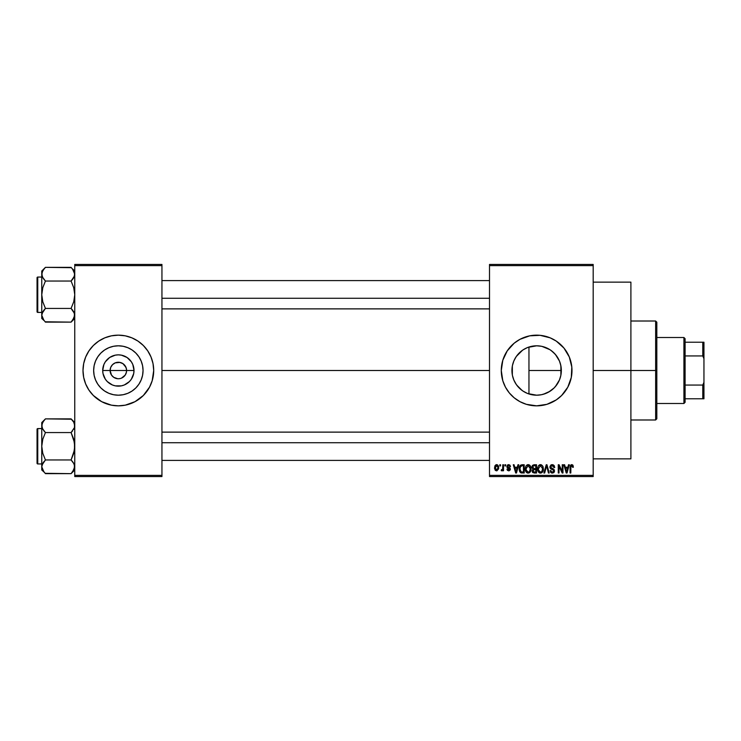 <?xml version="1.0" encoding="UTF-8"?>
<svg xmlns="http://www.w3.org/2000/svg" width="741" height="741" viewBox="0 0 741 741"><rect width="100%" height="100%" fill="white"/><g stroke="black" fill="none" stroke-linecap="round" stroke-linejoin="round"><path stroke-width="1.11" d="M110.733 373.659L111.493 375.085L110.103 370.5A8.244 8.244 0 0 0 118.347 378.744A8.244 8.244 0 0 0 126.6 370.5L134.001 370.5A15.644 15.644 0 0 1 118.347 386.144A15.644 15.644 0 0 1 102.703 370.5L126.6 370.5A8.244 8.244 0 0 1 118.347 378.744A8.244 8.244 0 0 1 110.103 370.5L110.733 367.341L112.521 364.665L115.198 362.877L119.959 362.414L122.932 363.646L125.21 365.915L126.442 368.888L126.442 372.112L125.21 375.085L125.97 373.659M117.671 378.716L113.771 377.354L111.493 375.085L113.771 377.354L117.18 378.67M119.959 378.586L118.347 378.744L119.959 378.586M143.05 370.5A24.694 24.694 0 0 1 118.347 395.194A24.694 24.694 0 0 1 93.653 370.5L94.126 365.684L95.533 361.052L97.812 356.782L100.887 353.04L104.629 349.965L108.899 347.686L113.53 346.279L118.347 345.806L123.173 346.279L127.804 347.686L132.074 349.965L135.816 353.04L138.882 356.782L141.17 361.052L142.568 365.684L143.05 370.5L142.568 375.317L141.17 379.948L138.882 384.218L135.816 387.96L132.074 391.035L127.804 393.314L123.173 394.721L118.347 395.194L113.53 394.721L108.899 393.314L104.629 391.035L100.887 387.96L97.812 384.218L95.533 379.948L94.126 375.317L93.653 370.5A24.694 24.694 0 0 1 118.347 345.806A24.694 24.694 0 0 1 143.05 370.5M83.001 370.537A35.346 35.346 0 0 0 93.329 395.472M143.374 395.472A35.346 35.346 0 0 0 149.525 387.163L152.174 380.763L153.702 370.5A35.346 35.346 0 0 1 118.347 405.846A35.346 35.346 0 0 1 83.001 370.5L83.677 377.401L85.697 384.023L88.957 390.137L93.357 395.49A35.346 35.346 0 0 0 108.066 404.317M108.112 404.336A35.346 35.346 0 0 0 111.456 405.17L118.347 405.846L125.248 405.17A35.346 35.346 0 0 0 128.591 404.336M128.638 404.317A35.346 35.346 0 0 0 143.319 395.518L149.525 387.163A35.346 35.346 0 0 0 150.997 384.042M149.525 387.163L151.007 384.023A35.346 35.346 0 0 0 153.702 370.537M560.798 375.631L561.335 370.5A24.694 24.694 0 0 1 536.632 395.194A24.694 24.694 0 0 1 511.938 370.5L512.402 375.252M559.27 380.383L555.398 386.552L559.436 379.985M549.933 391.313L543.394 394.249L548.738 392.026L554.222 387.839M536.151 395.194L531.797 394.721L536.567 395.194M522.553 390.785L523.776 391.581M517.876 386.552L520.58 389.266M513.837 380.003L516.347 384.579M512.429 375.381L513.8 379.892M501.287 370.537A35.346 35.346 0 0 0 502.806 380.735M570.468 380.735A35.346 35.346 0 0 0 571.987 370.5A35.346 35.346 0 0 1 536.632 405.846A35.346 35.346 0 0 1 501.287 370.5L502.806 380.763A35.346 35.346 0 0 0 505.455 387.145M502.806 380.763L505.464 387.163A35.346 35.346 0 0 0 526.36 404.317M505.464 387.163L509.308 392.925L514.208 397.824L519.969 401.678L526.379 404.327A35.346 35.346 0 0 0 546.877 404.327M526.379 404.327L536.632 405.846L546.895 404.327A35.346 35.346 0 0 0 570.45 380.791M593.189 370.5L630.897 370.5L630.897 282.126L630.897 370.5L593.189 370.5M161.946 370.5L489.505 370.5L161.946 370.5M125.21 375.085L121.505 378.123M560.946 366.128L560.854 375.317L559.455 379.948L557.167 384.218L554.101 387.96L550.359 391.035L546.089 393.314L541.458 394.721L536.632 395.194L527.898 393.601M543.375 394.258L541.94 394.62M541.143 394.786L540.541 394.888M553.86 388.201L550.637 390.84M555.398 386.561L554.444 387.608M560.641 376.308L559.788 379.096M527.888 347.399L536.632 345.806L541.458 346.279L546.089 347.686L550.359 349.965L554.101 353.04L557.167 356.782L559.455 361.052L560.854 365.684L560.937 374.872M512.346 374.946L512.346 366.045M513.55 379.281L512.596 376.169M515.579 383.412L514.115 380.642M522.09 390.461L516.681 385.051M526.443 392.999L525.378 392.48M489.505 264.454L593.189 264.454L489.505 264.454L489.505 265.63L593.189 265.63L593.189 475.37L489.505 475.37L489.505 264.454M489.505 476.546L593.189 476.546L593.189 264.454L593.189 265.63L489.505 265.63L489.505 475.37L593.189 475.37L593.189 476.546L489.505 476.546L489.505 475.37L489.505 476.546M499.786 464.764L499.786 465.941L500.536 465.941L500.536 464.764L499.786 464.764L500.536 464.764L499.786 464.764L499.786 465.941L500.536 465.941L500.536 464.764L500.536 465.941L499.786 465.941L499.786 464.764M504.927 464.764L504.927 465.941L505.677 465.941L505.677 464.764L504.927 464.764L505.677 464.764L504.927 464.764L504.927 465.941L505.677 465.941L505.677 464.764L505.677 465.941L504.927 465.941L504.927 464.764M517.959 464.764L517.311 467.228L514.717 467.228L514.069 464.764L513.281 464.764L515.68 473.008L516.468 473.008L518.746 464.764L517.959 464.764L518.746 464.764L517.959 464.764L517.311 467.228L514.717 467.228L514.069 464.764L513.281 464.764L515.68 473.008L516.468 473.008L518.746 464.764L516.468 473.008L515.68 473.008L513.281 464.764L514.069 464.764M530.324 465.95L529.13 464.848L527.527 464.737L526.027 465.913L525.323 468.108L526.36 472.295L527.814 473.091L529.537 472.693L531.038 469.507L530.324 465.95L528.176 464.653L526.027 465.913L525.286 468.877C525.156 471.165 526.119 472.573 528.166 473.119C530.26 472.563 531.232 471.119 531.065 468.775L530.324 465.95M542.644 465.95L541.449 464.848L539.846 464.737L538.346 465.913L537.633 468.108L538.679 472.295L540.133 473.091L541.856 472.693L543.357 469.507L542.644 465.95L540.495 464.653L538.346 465.913L537.596 468.877C537.475 471.165 538.429 472.573 540.485 473.119C542.579 472.563 543.551 471.119 543.385 468.775L542.644 465.95M553.277 464.848L554.74 467.441L552.258 464.653L550.915 465.015L549.952 466.58L550.554 468.673L553.731 470.387L553.583 471.563L552.638 472.137L551.452 471.878L550.878 470.544L550.137 470.655L550.72 472.397L551.693 473.027L553.629 472.758L554.518 471.072L553.981 469.34L550.702 467.358L550.906 466.2L552.184 465.617L553.499 466.182L553.99 467.543L554.74 467.441L554.111 465.478L552.517 464.663M568.523 464.764L567.875 467.228L565.281 467.228L564.633 464.764L563.845 464.764L566.235 473.008L567.022 473.008L569.31 464.764L568.523 464.764L569.31 464.764L568.523 464.764L567.875 467.228L565.281 467.228L564.633 464.764L563.845 464.764L566.235 473.008L567.022 473.008L569.31 464.764L567.022 473.008L566.235 473.008L563.845 464.764L564.633 464.764M546.895 404.327L556.278 399.89L561.632 395.49L567.81 387.163L571.302 377.401L571.811 367.036L569.292 356.977L563.957 348.075L556.278 341.11L550.165 337.84L540.096 335.321L529.741 335.83L519.969 339.322L514.208 343.176L507.242 350.864L502.806 360.237L501.287 370.5A35.346 35.346 0 0 1 536.632 335.154A35.346 35.346 0 0 1 571.987 370.5A35.346 35.346 0 0 0 570.468 360.265M573.377 467.228L572.626 467.33L573.377 467.228L572.423 464.792L571.089 464.783L570.32 465.607L570.051 473.008L570.802 473.008L570.913 466.237L571.987 465.663L572.626 467.33L573.377 467.228L572.997 465.348M562.234 464.764L562.234 471.359L559.075 464.764L558.269 464.764L558.269 473.008L559.02 473.008L559.02 466.395L562.187 473.008L562.984 473.008L562.984 464.764L562.234 464.764L562.984 464.764L562.234 464.764L562.234 471.359L559.075 464.764L558.269 464.764L558.269 473.008L559.02 473.008L559.02 466.395L562.187 473.008L562.984 473.008L562.984 464.764L562.984 473.008L562.187 473.008M546.237 464.764L543.885 473.008L544.672 473.008L546.654 465.728L548.414 473.008L549.192 473.008L546.969 464.764L546.237 464.764L546.969 464.764L546.237 464.764L543.885 473.008L544.672 473.008L546.654 465.728L548.414 473.008L549.192 473.008L546.969 464.764L549.192 473.008L548.414 473.008L546.654 465.728L544.672 473.008L543.885 473.008L546.237 464.764M533.965 464.764L532.483 465.404L531.927 467.182L532.946 469.21L532.27 471.748L534.196 473.008L536.53 473.008L536.53 464.764L534.205 464.764L536.53 464.764L534.205 464.764L531.927 467.182L532.946 469.21L532.14 470.933L534.196 473.008L536.53 473.008L536.53 464.764L536.53 473.008L533.992 472.999M519.747 466.089L522.016 464.764L520.349 465.283L519.422 466.913L519.246 470.063L520.034 472.174L521.062 472.906L524.211 473.008L524.211 464.764L522.016 464.764C519.923 465.191 518.978 466.589 519.172 468.933L520.923 472.86L524.211 473.008L524.211 464.764L524.211 473.008M510.503 466.58L509.752 466.691L510.503 466.58L508.669 464.653L507.326 465.209L507.048 467.534L509.641 469.275L508.678 470.007L506.964 469.155L507.455 470.396L509.039 470.841L510.29 469.822L510.086 468.155L507.65 466.737L508.428 465.524L510.503 466.58L509.984 465.218L508.854 464.663M502.787 464.764L502.648 469.099L501.185 470.544L502.074 470.841L502.787 469.803L502.787 470.757L503.537 470.757L503.537 464.764L502.787 464.764L503.537 464.764L502.787 464.764L502.648 469.099L501.185 470.544L501.898 470.868L502.787 469.803L502.787 470.757L503.537 470.757L503.537 464.764L503.537 470.757L502.787 470.757M496.627 464.653L494.932 465.756L494.543 468.08L495.266 470.239L496.887 470.85L498.637 468.803L498.008 465.302L496.627 464.653L494.543 467.821L496.627 470.868L498.721 467.756L496.498 464.663M525.397 348.511L526.462 348.001M516.347 356.421L522.553 350.215M523.776 349.419L522.109 350.53M531.816 394.721L527.184 393.314L522.914 391.035L519.172 387.96L516.097 384.218L513.819 379.948L512.411 375.317L511.938 370.5L512.411 365.684L513.819 361.052L516.097 356.782L519.191 353.022M514.124 360.339L515.588 357.579M512.596 364.841L513.55 361.719M559.566 361.33L560.798 365.378M559.436 361.015L555.407 354.448L559.27 360.617M550.637 350.16L553.87 352.809M554.444 353.392L555.398 354.448M541.94 346.38L549.933 349.687M546.108 347.696L543.375 346.742M536.966 345.806L541.143 346.214M534.669 345.88L536.132 345.806M512.253 366.591L511.938 370.5A24.694 24.694 0 0 1 536.632 345.806A24.694 24.694 0 0 1 561.335 370.5L528.954 370.5L528.954 347.029L527.212 347.677M126.6 370.5L110.103 370.5A8.244 8.244 0 0 1 118.347 362.256A8.244 8.244 0 0 1 126.6 370.5A8.244 8.244 0 0 0 118.347 362.256A8.244 8.244 0 0 0 110.103 370.5L102.703 370.5L103.897 364.516L105.342 361.803L109.659 357.486L115.3 355.152L118.347 354.856L121.404 355.152L127.044 357.486L131.361 361.803L132.806 364.516L134.001 370.5L133.695 373.557L131.361 379.197L129.416 381.569L124.34 384.959L121.404 385.848L115.3 385.848L112.363 384.959L107.288 381.569L105.342 379.197L103.008 373.557L102.703 370.5A15.644 15.644 0 0 1 118.347 354.856A15.644 15.644 0 0 1 134.001 370.5L126.6 370.5M74.758 476.546L161.946 476.546L161.946 475.37L74.758 475.37L74.758 265.63L161.946 265.63L161.946 475.37L161.946 264.454L74.758 264.454L161.946 264.454L161.946 265.63L74.758 265.63L74.758 264.454L74.758 475.37L161.946 475.37L161.946 476.546L74.758 476.546L74.758 475.37L74.758 476.546M93.357 395.49L101.684 401.678L111.456 405.17M125.248 405.17L135.01 401.678L143.346 395.49M153.702 370.5L153.016 363.599L151.007 356.977L147.737 350.864L143.346 345.51L137.993 341.11L131.879 337.84L125.248 335.83L118.347 335.154L111.456 335.83L104.824 337.84L98.71 341.11L93.357 345.51L88.957 350.864L85.697 356.977L83.677 363.599L83.001 370.5A35.346 35.346 0 0 1 118.347 335.154A35.346 35.346 0 0 1 153.702 370.5L153.526 373.964M630.897 458.874L630.897 370.5L630.897 458.874L593.189 458.874M570.45 360.209A35.346 35.346 0 0 0 546.914 336.683M546.877 336.673A35.346 35.346 0 0 0 526.388 336.673M526.36 336.683A35.346 35.346 0 0 0 505.473 353.818M505.455 353.855A35.346 35.346 0 0 0 502.815 360.209M502.806 360.265A35.346 35.346 0 0 0 501.287 370.463M571.811 367.036L571.302 363.599M550.165 337.84L549.109 337.424M514.208 343.176L511.642 345.51M503.982 356.977L503.352 358.588M523.109 403.16L523.85 403.456M559.057 397.824L561.632 395.49M571.302 377.401L571.811 373.964M519.172 353.04L522.914 349.965L527.184 347.686L531.816 346.279M516.69 355.93L514.671 359.209M520.608 351.716L517.885 354.43M527.138 347.705L525.378 348.52M555.407 354.448L551.184 350.539M559.788 361.904L559.464 361.089M528.954 347.029L528.954 370.5L561.335 370.5L560.641 364.711M153.702 370.463A35.346 35.346 0 0 0 151.016 356.986L152.174 360.237M150.997 356.958A35.346 35.346 0 0 0 143.374 345.528M143.319 345.482A35.346 35.346 0 0 0 128.638 336.683M128.591 336.664A35.346 35.346 0 0 0 125.248 335.83M111.456 335.83A35.346 35.346 0 0 0 108.112 336.664M108.066 336.683A35.346 35.346 0 0 0 93.385 345.482M93.329 345.528A35.346 35.346 0 0 0 83.001 370.463M131.879 337.84L128.61 336.673M95.922 343.176L95.135 343.843M87.179 353.837L85.697 356.977M83.177 367.036L83.001 370.5M84.52 380.763L85.697 384.023M104.824 403.16L108.093 404.327M140.771 397.824L141.559 397.157M132.074 349.965L127.804 347.686M97.812 356.782L95.533 361.052M104.629 391.035L108.899 393.314M138.882 384.218L141.17 379.948M111.493 365.915L110.733 367.341M119.032 362.284L115.198 362.877M125.97 367.341L122.932 363.646L119.514 362.33M571.857 465.626L572.617 467.062M570.913 466.237L571.719 465.617L570.802 467.349L571.58 465.626M570.802 473.008L570.051 473.008L570.802 473.008L570.802 467.349M571.524 464.672L572.932 465.237L571.756 464.653L570.051 467.414L570.051 473.008L570.061 467.182M570.32 465.607L571.515 464.672M566.467 471.665L565.531 468.192L567.615 468.192L566.578 472.147L566.921 470.591L566.578 472.147L566.152 470.452L566.522 471.906M559.02 473.008L558.269 473.008L558.269 464.764L559.075 464.764M552.906 465.756L552.184 465.617L553.99 467.543L554.74 467.441L553.99 467.543L553.508 466.182M551.1 465.978L550.665 467.034L551.897 465.635M550.137 470.655L550.878 470.544L550.137 470.655L552.388 473.119L554.527 470.859L550.832 467.701M551.897 468.386L552.527 468.59M552.953 468.729L552.277 468.516M554.388 471.748L553.962 472.462M552.073 472.128L550.989 471.156M551.452 471.878L552.036 472.128M553.583 471.563L553.777 470.831L552.508 472.147M553.777 470.831L553.286 469.785M552.258 464.653L549.915 467.043L551.054 469.007L553.536 469.989L552.156 469.386M550.183 468.21L549.933 467.349M551.323 464.802L551.786 464.69M542.958 466.543L543.218 467.312M543.357 469.535L543.273 470.192M542.143 472.462L541.476 472.906M539.152 472.702L539.67 472.971M537.633 468.108L537.753 467.349M539.244 464.996L540.152 464.672M540.495 464.653L541.125 464.737M537.957 471.081L538.207 471.637M538.429 469.896L540.485 472.156L538.67 470.767L538.346 468.905L540.495 465.617L542.634 468.766L541.754 471.637L542.634 468.766C542.801 470.581 542.088 471.711 540.485 472.156L538.67 470.767L539.142 471.535M539.707 465.802L540.356 465.626M541.541 471.822L540.763 472.137M540.485 472.156L540.013 472.091M538.346 468.905L538.42 469.85L538.346 468.905M542.634 468.766L542.616 468.238L542.634 468.766M542.393 467.173L542.616 468.238M532.927 472.675L532.446 472.128M532.853 469.285L531.927 467.182M531.927 466.941L532.084 466.135M533.501 465.802L534.187 465.728L533.409 465.83L532.696 467.488L533.409 465.83L534.187 465.728L533.603 465.774M534.168 472.036L532.89 470.804L534.372 469.581L535.78 469.581L535.78 472.045L534.141 472.036M532.89 470.804L534.372 469.581L533.585 469.664L532.909 471.091L533.418 469.729M533.038 470.1L532.89 470.618M533.316 465.876L535.78 465.728L535.78 468.618L534.298 468.618L532.677 467.173M533.112 468.312L532.696 467.488M534.372 469.581L535.78 469.581L535.78 472.045L534.474 472.045M530.639 466.543L530.899 467.312M530.991 467.784L531.056 468.405M531.038 469.516L530.954 470.192M530.63 471.295L530.297 471.915M529.824 472.462L529.157 472.906M526.592 472.517L527.351 472.971M526.925 464.996L527.833 464.672M528.176 464.653L528.805 464.737M529.426 465.005L529.935 465.431M525.638 471.081L525.888 471.637M526.11 469.896L528.166 472.156L526.351 470.767L526.036 468.905L528.176 465.617L530.315 468.766L529.435 471.637L530.315 468.766C530.491 470.581 529.769 471.711 528.166 472.156L526.351 470.767L526.823 471.535M527.388 465.802L528.046 465.626M529.222 471.822L528.444 472.137M526.036 468.905L526.24 467.275L526.036 468.905M530.315 468.766L530.297 468.238L530.315 468.766M529.871 466.71L530.297 468.238M520.793 472.804L521.849 473.008M519.737 471.721L519.367 470.702M519.246 470.063L519.191 469.516M519.293 467.497L519.422 466.913M520.117 470.581L519.978 469.877M520.701 466.154L519.923 468.942L520.228 466.923L522.109 465.728L523.461 465.728L523.461 472.045L521.062 471.878L519.923 468.942L520.117 467.265M520.228 466.923L520.83 466.043M521.673 465.746L523.461 465.728L523.461 472.045L521.192 471.934M521.062 471.878L522.136 472.045M519.941 468.432L519.969 469.766M520.497 466.385L521.006 465.932M515.708 470.878L516.014 472.147L516.357 470.591L516.014 472.147L514.976 468.192L517.061 468.192L516.014 472.147L515.764 471.091M509.067 465.589L509.651 466.237M507.622 466.246L508.233 465.561M507.65 466.737L510.392 469.155L508.706 470.868L506.964 469.155L507.715 469.044L506.964 469.155M507.715 469.044L508.678 470.007L507.798 469.414M508.446 469.989L509.011 469.979M509.623 469.442L508.678 470.007L509.641 469.275L507.9 468.21M508.669 464.653L506.853 466.589L508.548 468.442M507.52 465.024L508.298 464.681M501.185 470.544L501.898 470.868L502.722 469.97L501.898 470.868L501.185 470.544L502.648 469.099L502.787 467.867M501.398 469.692L502.602 469.248M496.887 464.672L497.387 464.82M498.508 466.209L498.637 466.728M495.646 470.572L495.099 470.035M494.599 468.701L494.543 468.08M495.794 464.848L496.359 464.672M497.971 467.766L496.831 469.998L495.303 468.127L496.609 465.515L497.952 467.395L497.554 469.488L497.971 467.766M566.263 470.878L565.531 468.192L567.615 468.192L566.819 470.98M538.726 470.905L538.42 469.85M534.187 465.728L535.78 465.728L535.78 468.618L534.298 468.618M526.406 470.905L526.101 469.85M515.597 470.452L514.976 468.192L517.061 468.192L516.255 470.98M655.637 370.5L655.637 419.99L655.637 370.5L630.897 370.5L655.637 370.5L655.637 321.01L655.637 370.5L656.822 370.5L655.637 370.5M656.822 418.813L656.822 370.5L656.822 418.813L655.637 419.99L630.897 419.99M528.954 370.5L528.954 393.971L528.954 370.5M656.822 322.187L656.822 370.5L656.822 322.187L655.637 321.01L630.897 321.01M71.414 267.686L45.433 267.353L41.765 271.021L45.433 267.353L71.09 267.353L73.72 270.66L74.758 274.198L74.489 272.429L74.489 275.985L71.09 281.043L45.433 281.043L71.09 281.043L72.562 279.413L71.09 281.043L73.73 287.693L74.758 294.733L73.73 301.791L71.09 308.432L73.72 311.739L74.758 315.277L72.562 320.483L73.73 318.806L74.48 317.074L71.09 322.122L73.739 318.787M45.108 321.789L71.09 322.122L74.758 318.454L71.09 322.122L45.433 322.122L42.793 318.815L41.765 315.277L42.024 313.499L45.433 308.432L42.783 301.782L41.765 294.733L42.793 287.684L45.433 281.043L42.793 277.736L41.765 274.198L42.033 275.985L42.024 272.429L43.951 268.992L42.367 271.502M45.433 267.353L42.793 270.678L45.433 267.353M37.754 312.415A0.704 0.704 0 0 1 37.05 311.702L37.05 277.773A0.704 0.704 0 0 1 37.754 277.06L41.765 277.06L37.754 277.06L37.754 312.415L41.765 312.415L37.754 312.415L37.754 277.06A0.704 0.704 0 0 0 37.05 277.773L37.05 311.702A0.704 0.704 0 0 0 37.754 312.415M42.357 276.875L41.765 274.198L41.765 318.454L41.765 315.277L43.978 320.52M71.09 281.043L72.562 279.413L71.09 281.043L73.73 287.693L74.758 294.733L73.73 301.791L71.09 308.432L45.433 308.432L71.09 308.432L74.489 313.489L74.146 317.972M45.433 308.432L43.951 310.062L45.433 308.432L42.783 301.782L41.765 294.733L41.765 315.277L42.783 311.757L45.433 308.432L42.033 313.48M71.09 322.122L72.562 320.492L71.09 322.122M42.793 270.669L41.765 274.198L41.765 271.021L41.765 294.733L42.793 287.684L45.433 281.043L42.422 277.004M43.951 320.483L41.765 318.454L41.765 315.175M43.867 279.301L45.433 281.043M43.96 310.062L42.793 311.748M74.489 275.976L73.73 277.727L74.758 274.198L72.535 268.955M74.758 271.021L72.562 268.992M72.562 279.413L73.73 277.727M72.655 310.173L71.09 308.432M161.946 298.28L489.505 298.28L161.946 298.28M489.505 442.72L161.946 442.72L489.505 442.72M683.915 337.507L685.101 338.683L685.101 342.222L685.101 338.683L683.915 337.507L656.822 337.507L683.915 337.507L683.915 403.493L656.822 403.493L683.915 403.493L683.915 337.507M685.101 402.317L683.915 403.493L685.101 402.317L685.101 398.778L685.101 402.317M685.101 355.93L685.101 385.07L685.101 342.222L685.101 355.93L702.774 355.93L703.95 358.718L703.95 382.282L702.774 385.07L685.101 385.07L685.101 398.778L685.101 385.07L702.774 385.07L702.774 398.778L703.95 398.778L703.95 382.282L703.95 398.778L702.774 398.778L702.774 385.07L703.95 382.282L703.95 342.222L685.101 342.222L702.774 342.222L702.774 355.93L702.774 342.222L703.95 342.222L703.95 358.718L702.774 355.93L685.101 355.93M685.101 398.778L702.774 398.778L685.101 398.778M37.05 278.097L37.05 279.422M37.05 310.053L37.05 311.377M42.367 317.972L42.033 317.074M74.146 312.582L74.48 313.48M42.367 276.893L42.033 275.995M71.414 419.211L45.433 418.878L41.765 422.546L45.433 418.878L71.09 418.878L73.72 422.185L74.758 425.723L74.489 423.954L74.489 427.511L71.09 432.568L45.433 432.568L71.09 432.568L72.562 430.938L71.09 432.568L73.73 439.218L74.758 446.267L73.73 453.316L71.09 459.957L73.72 463.264L74.758 466.802L72.562 472.008L73.73 470.331L74.48 468.599L71.09 473.647L73.73 470.331M45.108 473.314L71.09 473.647L74.758 469.979L71.09 473.647L45.433 473.647L42.793 470.34L41.765 466.802L42.024 465.024L45.433 459.957L42.783 453.307L41.765 446.267L42.793 439.209L45.433 432.568L42.793 429.261L41.765 425.723L42.033 427.511L42.024 423.954L43.951 420.517L42.367 423.028M45.433 418.878L42.783 422.213L45.433 418.878M37.754 463.94A0.704 0.704 0 0 1 37.05 463.227L37.05 429.298A0.704 0.704 0 0 1 37.754 428.585L41.765 428.585L37.754 428.585L37.754 463.94L41.765 463.94L37.754 463.94L37.754 428.585A0.704 0.704 0 0 0 37.05 429.298L37.05 463.227A0.704 0.704 0 0 0 37.754 463.94M42.357 428.4L41.765 425.723L41.765 469.979L41.765 466.802L43.978 472.045M72.655 461.699L71.09 459.957L45.433 459.957L71.09 459.957L74.489 449.843L74.489 442.701L71.09 432.568L74.48 427.52L73.73 429.252M74.156 464.125L74.758 466.802L74.489 465.015L74.146 469.498M74.1 463.996L71.09 459.957M45.433 459.957L42.793 463.273L45.433 459.957L42.783 453.307L41.765 446.267L41.765 466.802L42.793 463.273L42.033 465.005M71.09 473.647L72.562 472.017L71.09 473.647M42.783 422.213L41.765 425.723L41.765 422.546L41.765 446.267L42.793 439.209L45.433 432.568L42.422 428.53M43.951 472.008L41.765 469.979L41.765 466.7M42.432 469.627L42.783 470.313L42.432 469.627M43.867 430.827L45.433 432.568M43.96 461.587L42.793 463.273M74.758 425.825L74.489 427.511M74.758 422.546L71.09 418.878L73.72 422.185L74.758 425.723M74.489 465.024L74.146 464.107M37.05 429.623L37.05 430.947M37.05 461.578L37.05 462.903M71.09 432.568L72.562 430.938M42.367 428.418L42.033 427.52M74.146 423.028L74.48 423.926M593.189 282.126L630.897 282.126M161.946 280.598L489.505 280.598M161.946 308.877L489.505 308.877M489.505 460.402L161.946 460.402M489.505 432.123L161.946 432.123"/></g></svg>

